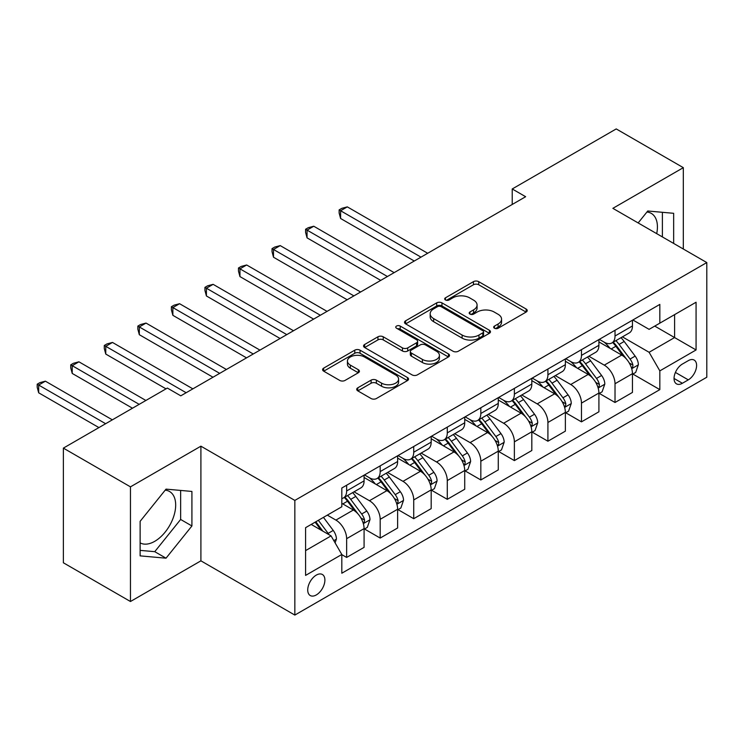 <?xml version="1.0" encoding="UTF-8"?>
<svg xmlns="http://www.w3.org/2000/svg" width="744" height="744" viewBox="0 0 744 744"><rect width="100%" height="100%" fill="white"/><g stroke="black" fill="none" stroke-linecap="round" stroke-linejoin="round"><path stroke-width="1.12" d="M494.453 328.234A2.604 1.507 0 0 0 498.145 328.234L526.129 312.071A3.729 2.148 0 0 0 527.226 310.555A3.729 2.148 0 0 0 526.129 309.03L478.718 281.66A3.729 2.148 0 0 0 473.444 281.66L445.461 297.814A2.604 1.507 0 0 0 444.698 298.883A2.604 1.507 0 0 0 445.461 299.944A2.604 1.507 0 0 0 449.144 299.944L452.771 297.851A11.923 6.882 0 0 1 469.631 297.851L473.575 300.139A11.923 6.882 0 0 1 477.071 305.003A11.923 6.882 0 0 1 473.575 309.867L469.957 311.959A2.604 1.507 0 0 0 469.194 313.029A2.604 1.507 0 0 0 469.957 314.089A2.604 1.507 0 0 0 473.64 314.089L477.267 311.996A11.923 6.882 0 0 1 494.128 311.996L498.08 314.275A11.923 6.882 0 0 1 501.568 319.148A11.923 6.882 0 0 1 498.08 324.012L494.453 326.104A2.604 1.507 0 0 0 493.691 327.165A2.604 1.507 0 0 0 494.453 328.234L494.453 326.104M140.123 542.878A29.602 17.093 120 0 0 154.752 541.316A29.602 17.093 120 0 0 174.087 515.229A29.602 17.093 120 0 0 169.548 491.505A29.602 17.093 120 0 0 165.177 490.166M316.312 594.93A12.146 7.012 120 0 0 324.245 584.226A12.146 7.012 120 0 0 322.385 574.498A12.146 7.012 120 0 0 316.312 575.093A12.146 7.012 120 0 0 308.379 585.798A12.146 7.012 120 0 0 310.239 595.535A12.146 7.012 120 0 0 316.312 594.93M646.917 212.04A29.602 17.093 -60 0 1 651.288 213.379A29.602 17.093 -60 0 1 656.701 233.644M357.799 387.81A3.729 2.148 0 0 0 356.711 389.335A3.729 2.148 0 0 0 357.799 390.86L371.107 398.533A3.729 2.148 0 0 0 376.371 398.533L407.461 380.593A3.729 2.148 0 0 0 408.549 379.068A3.729 2.148 0 0 0 407.461 377.552L360.04 350.173A3.729 2.148 0 0 0 354.767 350.173L323.687 368.122A3.729 2.148 0 0 0 322.598 369.638A3.729 2.148 0 0 0 323.687 371.163L339.757 380.435A3.729 2.148 0 0 0 345.021 380.435L358.329 372.753A3.729 2.148 0 0 0 359.417 371.237A3.729 2.148 0 0 0 358.329 369.712L350.359 365.118A9.97 5.757 0 0 1 347.439 361.045A9.97 5.757 0 0 1 353.595 355.734A9.97 5.757 0 0 1 364.448 356.981L395.668 375.004A9.97 5.757 0 0 1 398.589 379.068A9.97 5.757 0 0 1 392.432 384.388A9.97 5.757 0 0 1 381.579 383.141L376.371 380.138A3.729 2.148 0 0 0 371.107 380.138L357.799 387.81L357.799 390.86M200.908 446.177L130.46 486.855L63.37 448.121L63.37 562.78L130.46 601.515L200.908 560.837L294.838 615.074L294.838 500.414L200.908 446.177L200.908 560.837M683.317 249.008L683.317 167.66L612.87 208.339L706.8 262.567L294.838 500.414M683.317 167.66L616.227 128.926L512.225 188.967L512.225 204.46M63.37 448.121L167.363 388.07L180.783 395.827L525.645 196.714L512.225 188.967M453.031 351.233A3.729 2.148 0 0 0 458.304 351.233L489.385 333.293A3.729 2.148 0 0 0 490.473 331.768A3.729 2.148 0 0 0 489.385 330.252L441.964 302.873A3.729 2.148 0 0 0 436.7 302.873L405.61 320.822A3.729 2.148 0 0 0 404.522 322.338A3.729 2.148 0 0 0 405.61 323.863L453.031 351.233M397.566 328.792A2.604 1.507 0 0 1 400.216 329.164L400.216 326.067L448.418 353.902A3.729 2.148 0 0 1 449.516 355.418A3.729 2.148 0 0 1 448.418 356.943L417.338 374.883A3.729 2.148 0 0 1 412.064 374.883L364.653 347.513L364.653 344.472A3.729 2.148 0 0 0 363.556 345.988A3.729 2.148 0 0 0 364.653 347.513M364.653 344.472L377.952 336.79A3.729 2.148 0 0 1 383.225 336.79L402.448 347.894A3.729 2.148 0 0 0 407.721 347.894L416.547 342.798A3.729 2.148 0 0 0 417.635 341.273A3.729 2.148 0 0 0 416.547 339.757L396.524 328.197A2.604 1.507 0 0 1 395.762 327.127A2.604 1.507 0 0 1 397.37 325.742A2.604 1.507 0 0 1 400.216 326.067M688.284 360.654L682.378 364.058A11.765 6.789 120 0 0 674.687 374.427A11.765 6.789 120 0 0 676.491 383.858A11.765 6.789 120 0 0 682.378 383.272L688.284 379.868A11.765 6.789 120 0 0 695.966 369.498A11.765 6.789 120 0 0 694.161 360.068A11.765 6.789 120 0 0 688.284 360.654M294.838 615.074L706.8 377.227L706.8 262.567M632.865 319.976L649.103 329.35L659.835 323.156L659.835 304.408L341.812 488.018L341.812 506.766L305.579 527.682L305.579 575.41L341.812 554.485L341.812 573.233L659.835 389.624L659.835 370.875L649.103 352.284L622.412 336.874M659.835 323.156L696.068 302.231L696.068 349.959L659.835 370.875M130.46 486.855L130.46 601.515M654.739 326.095L674.594 337.562L674.594 314.628L696.068 302.231M649.103 352.284L674.594 337.562L696.068 349.959M305.579 550.616L331.071 535.894L311.215 524.427M341.812 554.643L346.639 557.433L346.639 538.684A15.178 8.761 -120 0 0 335.907 520.093L327.314 515.127M346.639 557.433L364.086 547.361L364.086 528.612A15.178 8.761 -120 0 0 353.344 510.021L341.812 503.353M364.486 529.003L380.184 538.061L380.184 519.312A15.178 8.761 -120 0 0 369.452 500.721L354.032 491.821M380.184 538.061L397.631 527.989L397.631 509.24A15.178 8.761 -120 0 0 386.899 490.649L364.086 477.481M398.031 509.631L413.729 518.698L413.729 499.949A15.178 8.761 -120 0 0 402.997 481.349L387.587 472.459M413.729 518.698L431.176 508.626L431.176 489.877A15.178 8.761 -120 0 0 420.444 471.278L397.631 458.109M431.576 490.259L447.284 499.326L447.284 480.578A15.178 8.761 -120 0 0 436.542 461.987L421.132 453.087M447.284 499.326L464.721 489.254L464.721 470.506A15.178 8.761 -120 0 0 453.989 451.915L431.176 438.746M465.13 470.896L480.829 479.964L480.829 461.215A15.178 8.761 -120 0 0 470.087 442.615L454.677 433.715M480.829 479.964L498.275 469.892L498.275 451.143A15.178 8.761 -120 0 0 487.534 432.543L464.721 419.374M498.675 451.524L514.374 460.592L514.374 441.843A15.178 8.761 -120 0 0 503.642 423.252L488.222 414.352M514.374 460.592L531.821 450.52L531.821 431.771A15.178 8.761 -120 0 0 521.079 413.18L498.275 400.002M532.22 432.162L547.919 441.22L547.919 422.471A15.178 8.761 -120 0 0 537.187 403.88L521.776 394.98M547.919 441.22L565.366 431.148L565.366 412.399A15.178 8.761 -120 0 0 554.633 393.809L531.821 380.64M565.766 412.79L581.464 421.857L581.464 403.108A15.178 8.761 -120 0 0 570.732 384.509L555.322 375.618M581.464 421.857L598.911 411.785L598.911 393.037A15.178 8.761 -120 0 0 588.179 374.437L565.366 361.268M599.311 393.418L615.018 402.485L615.018 383.737A15.178 8.761 -120 0 0 604.277 365.146L588.867 356.246M615.018 402.485L632.456 392.413L632.456 373.665A15.178 8.761 -120 0 0 621.724 355.074L598.911 341.905M599.311 339.348L604.277 342.212A15.178 8.761 -120 0 0 611.875 342.965A15.178 8.761 -120 0 0 615.018 336.009L615.018 330.28M565.766 358.71L570.732 361.584A15.178 8.761 -120 0 0 578.321 362.328A15.178 8.761 -120 0 0 581.464 355.381L581.464 349.652M532.22 378.082L537.187 380.947A15.178 8.761 -120 0 0 544.775 381.7A15.178 8.761 -120 0 0 547.919 374.753L547.919 369.015M498.675 397.454L503.642 400.319A15.178 8.761 -120 0 0 511.23 401.072A15.178 8.761 -120 0 0 514.374 394.115L514.374 388.387M465.13 416.817L470.087 419.681A15.178 8.761 -120 0 0 477.685 420.434A15.178 8.761 -120 0 0 480.829 413.487L480.829 407.749M431.576 436.189L436.542 439.053A15.178 8.761 -120 0 0 444.131 439.806A15.178 8.761 -120 0 0 447.284 432.859L447.284 427.121M398.031 455.551L402.997 458.425A15.178 8.761 -120 0 0 410.586 459.169A15.178 8.761 -120 0 0 413.729 452.222L413.729 446.493M364.486 474.923L369.452 477.788A15.178 8.761 -120 0 0 377.041 478.541A15.178 8.761 -120 0 0 380.184 471.594L380.184 465.856M632.865 374.055L659.835 389.624M611.875 342.965L629.312 332.894A15.178 8.761 -120 0 0 632.456 325.946L632.456 320.208M578.321 362.328L595.767 352.256A15.178 8.761 -120 0 0 598.911 345.309L598.911 339.58M544.775 381.7L562.222 371.628A15.178 8.761 -120 0 0 565.366 364.681L565.366 358.943M511.23 401.072L528.677 391A15.178 8.761 -120 0 0 531.821 384.043L531.821 378.315M477.685 420.434L495.123 410.363A15.178 8.761 -120 0 0 498.275 403.415L498.275 397.677M444.131 439.806L461.578 429.734A15.178 8.761 -120 0 0 464.721 422.787L464.721 417.049M410.586 459.169L428.033 449.097A15.178 8.761 -120 0 0 431.176 442.15L431.176 436.421M377.041 478.541L394.487 468.469A15.178 8.761 -120 0 0 397.631 461.522L397.631 455.784M341.812 498.526A15.178 8.761 -120 0 0 343.496 497.913L360.942 487.841A15.178 8.761 -120 0 0 364.086 480.884L364.086 475.156M343.496 497.913A15.178 8.761 -120 0 0 346.639 490.956L346.639 485.228M331.071 535.894L341.812 554.485M673.655 243.437L673.655 213.305L647.754 210.998L638.157 222.94M140.123 555.87L166.024 558.186L191.915 525.971L191.915 491.44L166.024 489.124L140.123 521.339L140.123 555.87M662.383 236.927L662.383 212.3M140.123 550.374L154.752 551.676L180.643 519.461L180.643 490.426M180.643 519.461L191.915 525.971M154.752 551.676L166.024 558.186M495.495 328.597L498.08 327.109A11.923 6.882 0 0 0 501.568 322.245L501.568 319.148M477.071 305.003L477.071 308.1A11.923 6.882 0 0 1 473.575 312.964L470.999 314.461M526.082 312.099L478.718 284.757A3.729 2.148 0 0 0 473.444 284.757L446.502 300.316M489.338 333.321L441.964 305.97A3.729 2.148 0 0 0 436.7 305.97L405.666 323.891M482.8 332.838A2.604 1.507 0 0 0 483.563 331.768A2.604 1.507 0 0 0 482.8 330.708L441.173 306.677A2.604 1.507 0 0 0 437.491 306.677L433.668 308.881A11.923 6.882 0 0 0 430.181 313.745A11.923 6.882 0 0 0 433.668 318.618L462.117 335.042A11.923 6.882 0 0 0 478.978 335.042L482.8 332.838L482.8 335.935A2.604 1.507 0 0 0 483.563 334.865L483.563 331.768M430.181 313.745L430.181 316.842A11.923 6.882 0 0 0 433.668 321.715L433.668 318.618M482.8 335.935L478.978 338.139A11.923 6.882 0 0 1 462.117 338.139L433.668 321.715M364.7 347.541L377.952 339.887L377.952 336.79M417.635 341.273L417.635 344.37A3.729 2.148 0 0 1 416.547 345.895L407.721 350.991A3.729 2.148 0 0 1 402.448 350.991L383.225 339.887A3.729 2.148 0 0 0 377.952 339.887M400.216 329.164L448.372 356.971M422.406 359.408A9.97 5.757 0 0 0 433.268 360.663A9.97 5.757 0 0 0 439.416 355.344A9.97 5.757 0 0 0 436.505 351.27L425.503 344.928A3.729 2.148 0 0 0 420.23 344.928L411.413 350.024A3.729 2.148 0 0 0 410.316 351.54A3.729 2.148 0 0 0 411.413 353.065L422.406 359.408L422.406 362.514A9.97 5.757 0 0 0 433.268 363.76A9.97 5.757 0 0 0 439.416 358.441L439.416 355.344M410.316 351.54L410.316 354.637A3.729 2.148 0 0 0 411.413 356.162L411.413 353.065M422.406 362.514L411.413 356.162M398.589 379.068L398.589 382.165A9.97 5.757 0 0 1 392.432 387.485A9.97 5.757 0 0 1 381.579 386.238L376.371 383.234A3.729 2.148 0 0 0 371.107 383.234L357.855 390.888M347.439 361.045L347.439 364.142A9.97 5.757 0 0 0 350.359 368.215L350.359 365.118M358.283 372.791L350.359 368.215M407.405 380.621L360.04 353.27A3.729 2.148 0 0 0 354.767 353.27L323.733 371.191M632.456 374.288L635.683 372.428L638.361 364.681A10.053 5.803 -120 0 0 635.153 356.116L624.188 341.477A29.035 16.768 -120 0 0 621.017 337.683M610.117 348.369A29.035 16.768 -120 0 0 604.165 342.147M631.544 368.122L632.716 366.866L632.93 365.109A10.053 5.803 -120 0 0 630.056 359.054L619.092 344.416A29.035 16.768 -120 0 0 615.92 340.622M613.214 342.184A24.096 13.913 60 0 1 617.176 346.685L626.457 359.073M427.688 253.276L347.308 206.869L340.603 210.738L340.603 218.485L414.269 261.023M612.703 342.482A29.035 16.768 60 0 1 615.865 346.276L623.156 356.013M340.603 218.485L339.125 212.989L339.125 209.892L420.974 257.145M339.125 209.892L341.812 208.339L347.308 206.869M598.911 393.65L602.129 391.79L604.816 384.043A10.053 5.803 -120 0 0 601.608 375.478L590.643 360.84A29.035 16.768 -120 0 0 587.472 357.046M576.563 367.741A29.035 16.768 -120 0 0 570.62 361.519M597.999 387.494L599.162 386.229L599.385 384.471A10.053 5.803 -120 0 0 596.511 378.426L585.537 363.788A29.035 16.768 -120 0 0 582.375 359.994M579.669 361.556A24.096 13.913 60 0 1 583.631 366.048L592.903 378.436M394.143 272.639L313.763 226.232L307.049 230.11L307.049 237.857L380.723 280.386M579.148 361.854A29.035 16.768 60 0 1 582.32 365.648L589.611 375.376M307.049 237.857L305.579 232.351L305.579 229.254L387.429 276.517M305.579 229.254L308.258 227.71L313.763 226.232M565.366 413.022L568.583 411.162L571.271 403.415A10.053 5.803 -120 0 0 568.063 394.85L557.089 380.212A29.035 16.768 -120 0 0 553.927 376.418M543.018 387.103A29.035 16.768 -120 0 0 537.075 380.882M564.445 406.866L565.617 405.601L565.84 403.843A10.053 5.803 -120 0 0 562.957 397.798L551.992 383.16A29.035 16.768 -120 0 0 548.83 379.366M546.124 380.919A24.096 13.913 60 0 1 550.076 385.42L559.358 397.808M360.589 292.011L280.218 245.604L273.504 249.473L273.504 257.229L347.178 299.758M545.603 381.226A29.035 16.768 60 0 1 548.774 385.02L556.066 394.748M273.504 257.229L272.034 251.723L272.034 248.626L353.884 295.88M272.034 248.626L274.713 247.073L280.218 245.604M531.821 432.394L535.038 430.534L537.726 422.787A10.053 5.803 -120 0 0 534.508 414.222L523.544 399.584A29.035 16.768 -120 0 0 520.381 395.789M509.473 406.475A29.035 16.768 -120 0 0 503.53 400.253M530.9 426.228L532.072 424.964L532.295 423.215A10.053 5.803 -120 0 0 529.412 417.161L518.447 402.523A29.035 16.768 -120 0 0 515.276 398.728M512.579 400.291A24.096 13.913 60 0 1 516.531 404.792L525.813 417.179M327.044 311.373L246.664 264.976L239.959 268.844L239.959 276.591L313.624 319.12M512.058 400.588A29.035 16.768 60 0 1 515.229 404.383L522.521 414.12M239.959 276.591L238.48 271.095L238.48 267.989L320.339 315.251M238.48 267.989L241.168 266.445L246.664 264.976M498.275 451.757L501.493 449.897L504.172 442.15A10.053 5.803 -120 0 0 500.963 433.585L489.998 418.946A29.035 16.768 -120 0 0 486.827 415.152M475.928 425.838A29.035 16.768 -120 0 0 469.985 419.616M497.355 445.6L498.526 444.335L498.74 442.578A10.053 5.803 -120 0 0 495.867 436.533L484.902 421.894A29.035 16.768 -120 0 0 481.731 418.1M479.034 419.663A24.096 13.913 60 0 1 482.986 424.154L492.268 436.542M293.499 330.745L213.119 284.338L206.413 288.216L206.413 295.963L280.079 338.492M478.513 419.96A29.035 16.768 60 0 1 481.675 423.755L488.966 433.482M206.413 295.963L204.935 290.458L204.935 287.361L286.793 334.623M204.935 287.361L207.623 285.808L213.119 284.338M464.721 471.129L467.948 469.269L470.627 461.522A10.053 5.803 -120 0 0 467.418 452.957L456.453 438.318A29.035 16.768 -120 0 0 453.282 434.524M442.382 445.21A29.035 16.768 -120 0 0 436.43 438.988M463.81 464.963L464.981 463.707L465.195 461.95A10.053 5.803 -120 0 0 462.322 455.895L451.357 441.257A29.035 16.768 -120 0 0 448.186 437.463M445.479 439.025A24.096 13.913 60 0 1 449.441 443.526L458.723 455.914M259.954 350.117L179.574 303.71L172.868 307.579L172.868 315.326L246.534 357.864M444.968 439.323A29.035 16.768 60 0 1 448.13 443.117L455.421 452.854M172.868 315.326L171.39 309.829L171.39 306.733L253.239 353.986M171.39 306.733L174.068 305.18L179.574 303.71M431.176 490.491L434.394 488.641L437.081 480.884A10.053 5.803 -120 0 0 433.873 472.319L422.908 457.681A29.035 16.768 -120 0 0 419.737 453.887M408.828 464.582A29.035 16.768 -120 0 0 402.885 458.36M430.264 484.335L431.427 483.07L431.65 481.312A10.053 5.803 -120 0 0 428.767 475.267L417.803 460.629A29.035 16.768 -120 0 0 414.641 456.835M411.934 458.397A24.096 13.913 60 0 1 415.896 462.889L425.168 475.277M226.409 369.48L146.029 323.073L139.314 326.951L139.314 334.698L212.989 377.227M411.413 458.695A29.035 16.768 60 0 1 414.585 462.489L421.876 472.217M139.314 334.698L137.845 329.201L137.845 326.095L219.694 373.358M137.845 326.095L140.523 324.551L146.029 323.073M397.631 509.863L400.849 508.003L403.536 500.256A10.053 5.803 -120 0 0 400.328 491.691L389.354 477.053A29.035 16.768 -120 0 0 386.192 473.258M375.283 483.944A29.035 16.768 -120 0 0 369.34 477.722M396.71 503.707L397.882 502.442L398.105 500.684A10.053 5.803 -120 0 0 395.222 494.639L384.257 480.001A29.035 16.768 -120 0 0 381.086 476.207M378.389 477.76A24.096 13.913 60 0 1 382.342 482.261L391.623 494.648M192.854 388.852L112.484 342.445L105.769 346.323L105.769 354.07L166.024 388.852M377.868 478.066A29.035 16.768 60 0 1 381.04 481.861L388.331 491.589M105.769 354.07L104.29 348.564L104.29 345.467L186.149 392.72M104.29 345.467L106.978 343.914L112.484 342.445M364.086 529.235L367.303 527.375L369.982 519.628A10.053 5.803 -120 0 0 366.773 511.063L355.809 496.425A29.035 16.768 -120 0 0 352.647 492.63M363.165 523.069L364.337 521.804L364.56 520.056A10.053 5.803 -120 0 0 361.677 514.002L350.712 499.364A29.035 16.768 -120 0 0 347.541 495.569M344.844 497.131A24.096 13.913 60 0 1 348.797 501.633L358.078 514.02M145.889 400.467L78.929 361.817L72.224 365.685L72.224 373.432L132.469 408.214M344.323 497.429A29.035 16.768 60 0 1 347.495 501.224L354.786 510.961M72.224 373.432L70.745 367.936L70.745 364.83L139.184 404.345M70.745 364.83L73.433 363.286L78.929 361.817M335.098 542.869L336.437 538.991A10.053 5.803 -120 0 0 333.228 530.426L323.445 517.368M112.344 419.839L45.384 381.179L38.679 385.057L38.679 392.804L98.924 427.586M329.043 534.722A10.053 5.803 -120 0 0 328.132 533.374L318.348 520.307M315.828 521.767L322.859 531.151M315.121 522.167L321.092 530.128M38.679 392.804L37.2 387.298L37.2 384.202L105.639 423.717M37.2 384.202L39.888 382.649L45.384 381.179M335.907 520.093L353.344 510.021M369.452 500.721L386.899 490.649M402.997 481.349L420.444 471.278M436.542 461.987L453.989 451.915M470.087 442.615L487.534 432.543M503.642 423.252L521.079 413.18M537.187 403.88L554.633 393.809M570.732 384.509L588.179 374.437M604.277 365.146L621.724 355.074M615.018 336.009L632.456 325.946M615.018 383.737L632.456 373.665M581.464 403.108L598.911 393.037M581.464 355.381L598.911 345.309M547.919 422.471L565.366 412.399M547.919 374.753L565.366 364.681M514.374 441.843L531.821 431.771M514.374 394.115L531.821 384.043M480.829 461.215L498.275 451.143M480.829 413.487L498.275 403.415M447.284 480.578L464.721 470.506M447.284 432.859L464.721 422.787M413.729 499.949L431.176 489.877M413.729 452.222L431.176 442.15M380.184 519.312L397.631 509.24M380.184 471.594L397.631 461.522M346.639 538.684L364.086 528.612M346.639 490.956L364.086 480.884M675.413 372.437L688.284 379.868M674.055 378.473L682.378 383.272M498.08 327.109L498.08 324.012M469.957 314.089L469.957 311.959M473.575 312.964L473.575 309.867M445.461 299.944L445.461 297.814M473.444 284.757L473.444 281.66M478.718 284.757L478.718 281.66M526.129 312.071L526.129 309.03M405.61 323.863L405.61 320.822M436.7 305.97L436.7 302.873M441.964 305.97L441.964 302.873M489.385 333.293L489.385 330.252M462.117 338.139L462.117 335.042M478.978 338.139L478.978 335.042M383.225 339.887L383.225 336.79M402.448 350.991L402.448 347.894M407.721 350.991L407.721 347.894M416.547 345.895L416.547 342.798M448.418 356.943L448.418 353.902M371.107 383.234L371.107 380.138M376.371 383.234L376.371 380.138M381.579 386.238L381.579 383.141M358.329 372.753L358.329 369.712M323.687 371.163L323.687 368.122M354.767 353.27L354.767 350.173M360.04 353.27L360.04 350.173M407.461 380.593L407.461 377.552M631.712 368.68L638.296 364.876M619.092 344.416L624.188 341.477M611.177 348.983L615.865 346.276M630.056 359.054L635.153 356.116M629.257 362.988L632.93 365.109M598.157 388.043L604.751 384.239M585.537 363.788L590.643 360.84M577.632 368.354L582.32 365.648M596.511 378.426L601.608 375.478M595.712 382.351L599.385 384.471M564.612 407.414L571.206 403.611M551.992 383.16L557.089 380.212M544.087 387.717L548.774 385.02M562.957 397.798L568.063 394.85M562.166 401.723L565.84 403.843M531.067 426.777L537.652 422.973M518.447 402.523L523.544 399.584M510.542 407.089L515.229 404.383M529.412 417.161L534.508 414.222M528.612 421.085L532.295 423.215M497.522 446.149L504.106 442.345M484.902 421.894L489.998 418.946M476.997 426.461L481.675 423.755M495.867 436.533L500.963 433.585M495.067 440.457L498.74 442.578M463.977 465.521L470.561 461.717M451.357 441.257L456.453 438.318M443.443 445.823L448.13 443.117M462.322 455.895L467.418 452.957M461.522 459.829L465.195 461.95M430.423 484.883L437.016 481.08M417.803 460.629L422.908 457.681M409.898 465.195L414.585 462.489M428.767 475.267L433.873 472.319M427.977 479.192L431.65 481.312M396.877 504.255L403.471 500.452M384.257 480.001L389.354 477.053M376.352 484.567L381.04 481.861M395.222 494.639L400.328 491.691M394.432 498.564L398.105 500.684M363.332 523.627L369.917 519.814M350.712 499.364L355.809 496.425M342.807 503.93L347.495 501.224M361.677 514.002L366.773 511.063M360.877 517.936L364.56 520.056M333.824 540.656L336.372 539.186M328.132 533.374L333.228 530.426"/></g></svg>
